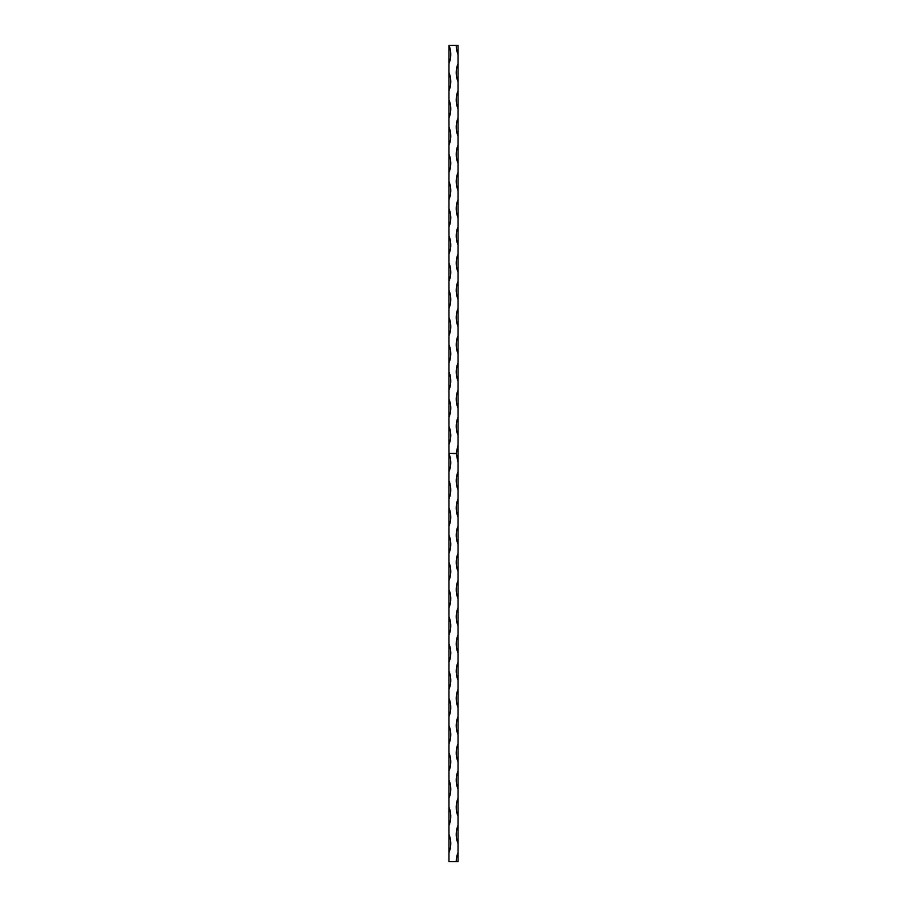 <?xml version="1.0" encoding="UTF-8"?>
<svg xmlns="http://www.w3.org/2000/svg" width="907" height="907" viewBox="0 0 907 907"><rect width="100%" height="100%" fill="white"/><g stroke="black" fill="none" stroke-linecap="round" stroke-linejoin="round"><path stroke-width="1.36" d="M456.221 861.65L458.035 861.65L458.035 852.58A23.582 23.582 180 0 0 456.221 861.65L448.965 861.65L448.965 852.58A23.582 23.582 180 0 0 448.965 834.44L448.965 825.37A23.582 23.582 180 0 0 448.965 807.23L448.965 798.16A23.582 23.582 180 0 0 448.965 780.02L448.965 770.961A23.582 23.582 180 0 0 448.965 752.821L448.965 743.751A23.582 23.582 180 0 0 448.965 725.611L448.965 716.541A23.582 23.582 180 0 0 448.965 698.401L448.965 689.331A23.582 23.582 180 0 0 448.965 671.191L448.965 662.121A23.582 23.582 180 0 0 448.965 643.981L448.965 634.923A23.582 23.582 180 0 0 448.965 616.783L448.965 607.713A23.582 23.582 180 0 0 448.965 589.573L448.965 580.503A23.582 23.582 180 0 0 448.965 562.363L448.965 553.293A23.582 23.582 180 0 0 448.965 535.153L448.965 526.094A23.582 23.582 180 0 0 448.965 507.954L448.965 498.884A23.582 23.582 180 0 0 448.965 480.744L448.965 471.674A23.582 23.582 180 0 0 448.999 453.625L448.965 444.464A23.582 23.582 0 0 0 448.965 426.324L448.965 417.254A23.582 23.582 0 0 0 448.965 399.114L448.965 390.055A23.582 23.582 0 0 0 448.965 371.915L448.965 362.845A23.582 23.582 0 0 0 448.965 344.705L448.965 335.635A23.582 23.582 0 0 0 448.965 317.495L448.965 308.425A23.582 23.582 0 0 0 448.965 290.285L448.965 281.215A23.582 23.582 0 0 0 448.965 263.075L448.965 254.017A23.582 23.582 0 0 0 448.965 235.877L448.965 226.807A23.582 23.582 0 0 0 448.965 208.667L448.965 199.597A23.582 23.582 0 0 0 448.965 181.457L448.965 172.387A23.582 23.582 0 0 0 448.965 154.247L448.965 145.188A23.582 23.582 0 0 0 448.965 127.048L448.965 117.978A23.582 23.582 0 0 0 448.965 99.838L448.965 90.768A23.582 23.582 0 0 0 448.965 72.628L448.965 63.558A23.582 23.582 0 0 0 448.965 45.418L456.221 45.35A23.582 23.582 0 0 0 458.035 54.488L458.035 63.558A23.582 23.582 0 0 0 458.035 81.698L458.035 90.768A23.582 23.582 0 0 0 458.035 108.908L458.035 117.978A23.582 23.582 0 0 0 458.035 136.118L458.035 145.177A23.582 23.582 0 0 0 458.035 163.317L458.035 172.387A23.582 23.582 0 0 0 458.035 190.527L458.035 199.597A23.582 23.582 0 0 0 458.035 217.737L458.035 226.807A23.582 23.582 0 0 0 458.035 244.947L458.035 254.017A23.582 23.582 0 0 0 458.035 272.157L458.035 281.215A23.582 23.582 0 0 0 458.035 299.355L458.035 308.425A23.582 23.582 0 0 0 458.035 326.565L458.035 335.635A23.582 23.582 0 0 0 458.035 353.775L458.035 362.845A23.582 23.582 0 0 0 458.035 380.985L458.035 390.044A23.582 23.582 0 0 0 458.035 408.184L458.035 417.254A23.582 23.582 0 0 0 458.035 435.394L458.035 444.827L456.221 453.375L458.035 462.4L458.035 471.674A23.582 23.582 180 0 0 458.035 489.814L458.035 498.884A23.582 23.582 180 0 0 458.035 517.024L458.035 526.083A23.582 23.582 180 0 0 458.035 544.223L458.035 553.293A23.582 23.582 180 0 0 458.035 571.433L458.035 580.503A23.582 23.582 180 0 0 458.035 598.643L458.035 607.713A23.582 23.582 180 0 0 458.035 625.853L458.035 634.923A23.582 23.582 180 0 0 458.035 653.063L458.035 662.121A23.582 23.582 180 0 0 458.035 680.261L458.035 689.331A23.582 23.582 180 0 0 458.035 707.471L458.035 716.541A23.582 23.582 180 0 0 458.035 734.681L458.035 743.751A23.582 23.582 180 0 0 458.035 761.891L458.035 770.95A23.582 23.582 180 0 0 458.035 789.09L458.035 798.16A23.582 23.582 180 0 0 458.035 816.3L458.035 825.37A23.582 23.582 180 0 0 458.035 843.51L458.035 852.58M458.035 54.488L458.035 45.35L456.221 45.35M458.035 81.698L458.035 63.558M458.035 108.908L458.035 90.768M458.035 136.118L458.035 117.978M458.035 163.317L458.035 145.177M458.035 190.527L458.035 172.387M458.035 217.737L458.035 199.597M458.035 244.947L458.035 226.807M458.035 272.157L458.035 254.017M458.035 299.355L458.035 281.215M458.035 326.565L458.035 308.425M458.035 353.775L458.035 335.635M458.035 380.985L458.035 362.845M458.035 408.184L458.035 390.044M458.035 435.394L458.035 417.254M458.035 462.4L458.035 444.827M458.035 489.814L458.035 471.674M458.035 517.024L458.035 498.884M458.035 544.223L458.035 526.083M458.035 571.433L458.035 553.293M458.035 598.643L458.035 580.503M458.035 625.853L458.035 607.713M458.035 653.063L458.035 634.923M458.035 680.261L458.035 662.121M458.035 707.471L458.035 689.331M458.035 734.681L458.035 716.541M458.035 761.891L458.035 743.751M458.035 789.09L458.035 770.95M458.035 816.3L458.035 798.16M458.035 843.51L458.035 825.37M448.965 45.418L448.965 81.698M448.965 72.628L448.965 108.908M448.965 99.838L448.965 136.118M448.965 127.048L448.965 163.317M448.965 154.247L448.965 190.527M448.965 181.457L448.965 217.737M448.965 208.667L448.965 244.947M448.965 235.877L448.965 272.145M448.965 263.075L448.965 299.355M448.965 290.285L448.965 326.565M448.965 317.495L448.965 353.775M448.965 344.705L448.965 380.985M448.965 371.915L448.965 408.184M448.965 399.114L448.965 435.394M448.965 852.58L448.965 834.44M448.965 825.37L448.965 807.23M448.965 798.16L448.965 780.02M448.965 770.961L448.965 752.821M448.965 743.751L448.965 725.611M448.965 716.541L448.965 698.401M448.965 689.331L448.965 671.191M448.965 662.121L448.965 643.981M448.965 634.923L448.965 616.783M448.965 607.713L448.965 589.573M448.965 580.503L448.965 562.363M448.965 553.293L448.965 535.153M448.965 526.094L448.965 507.954M448.965 498.884L448.965 480.744M448.965 471.674L448.965 453.534L456.221 453.625M448.965 444.464L448.965 426.324M456.221 453.375L448.965 453.375"/></g></svg>
